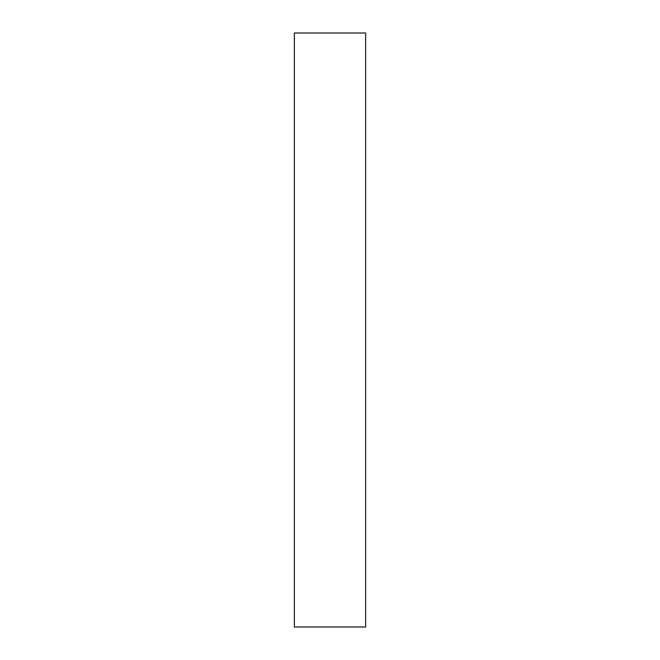 <?xml version="1.0" encoding="UTF-8"?>
<svg xmlns="http://www.w3.org/2000/svg" width="660" height="660" viewBox="0 0 660 660"><rect width="100%" height="100%" fill="white"/><g stroke="black" fill="none" stroke-linecap="round" stroke-linejoin="round"><path stroke-width="0.99" d="M294.36 33L365.64 33L365.64 627L294.36 627L294.36 33"/></g></svg>
